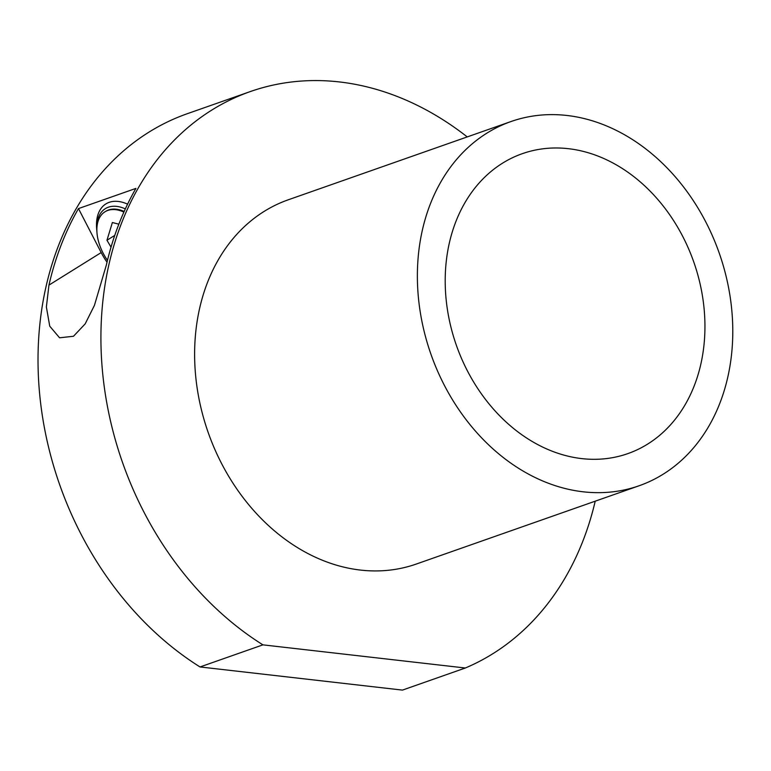 <?xml version="1.0" encoding="UTF-8"?>
<svg xmlns="http://www.w3.org/2000/svg" width="771" height="771" viewBox="0 0 771 771"><rect width="100%" height="100%" fill="white"/><g stroke="black" fill="none" stroke-linecap="round" stroke-linejoin="round"><path stroke-width="1.16" d="M96.741 229.488A45.422 27.351 58.1 0 1 105.887 203.92A45.422 27.351 58.1 0 1 127.591 204.142A45.422 27.351 -121.9 0 0 105.887 203.92A45.422 27.351 -121.9 0 0 96.616 228.081L96.828 230.828A41.701 25.115 58.1 0 1 125.336 208.893M96.905 231.763A41.701 25.115 58.1 0 1 96.828 230.828M123.89 212.083A39.225 23.622 -121.9 0 0 104.962 211.803A39.225 23.622 -121.9 0 0 97.676 237.863A39.225 23.622 -121.9 0 0 107.468 260.347M104.962 211.803L105.675 211.36A39.225 23.622 58.1 0 1 124.179 211.447M118.85 224.188L112.383 222.52L106.957 240.263L111.024 247.154M106.957 240.263L114.754 235.406M595.212 501.189A307.745 243.491 -109.4 0 1 465.327 668.004L402.433 690.103L200.026 666.954A307.745 243.491 -109.4 0 1 80.897 533.908A307.745 243.491 -109.4 0 1 187.411 113.665L250.315 91.566A307.745 243.491 -109.4 0 1 467.236 136.92M465.327 668.004L262.921 644.855L200.026 666.954M262.921 644.855A307.745 243.491 -109.4 0 1 143.791 511.809A307.745 243.491 -109.4 0 1 250.315 91.566M639.063 485.778L416.301 564.044A193.049 152.745 -109.4 0 1 221.508 463.39A193.049 152.745 -109.4 0 1 288.325 199.776L511.086 121.51A193.049 152.745 -109.4 0 1 705.889 222.154A193.049 152.745 -109.4 0 1 639.063 485.778A193.049 152.745 -109.4 0 1 444.269 385.134A193.049 152.745 -109.4 0 1 511.086 121.51M106.388 264.925A307.745 243.491 -109.4 0 1 135.918 188.403L78.478 208.584A307.745 243.491 70.6 0 0 48.949 285.106L46.376 307.003L49.749 326.181L59.579 337.804L73.515 336.252L85.176 323.868L94.428 305.383L106.388 264.925M78.478 208.584L101.184 252.57A49.778 29.982 -121.9 0 0 107.024 262.198M467.351 370.755A158.98 125.789 -109.4 0 1 522.381 153.651A158.98 125.789 -109.4 0 1 682.798 236.543A158.98 125.789 -109.4 0 1 627.777 453.637A158.98 125.789 -109.4 0 1 467.351 370.755M48.949 285.106L101.184 252.57"/></g></svg>
